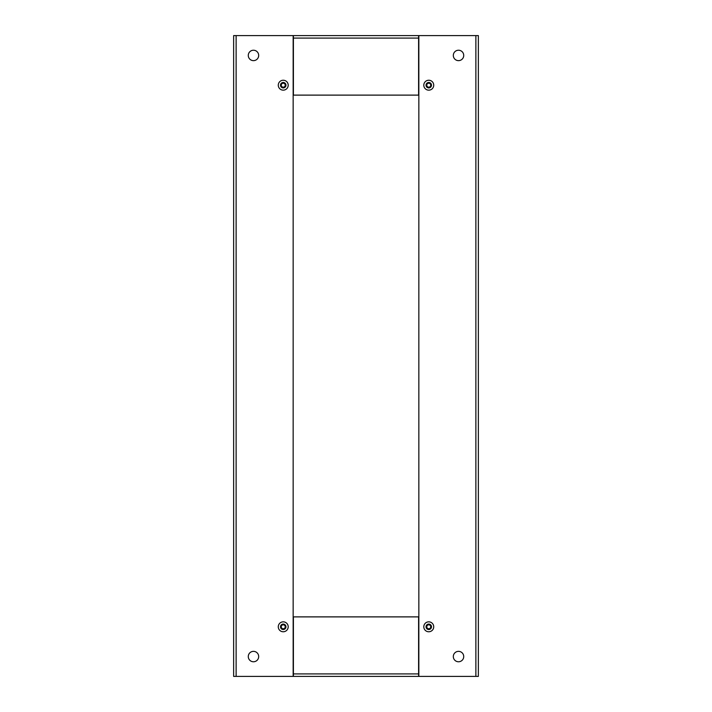 <?xml version="1.0" encoding="UTF-8"?>
<svg xmlns="http://www.w3.org/2000/svg" width="712" height="712" viewBox="0 0 712 712"><rect width="100%" height="100%" fill="white"/><g stroke="black" fill="none" stroke-linecap="round" stroke-linejoin="round"><path stroke-width="1.07" d="M293.406 35.6L418.594 35.6L418.594 95.114L293.406 95.114L293.406 35.6M258.687 656.562A5.207 5.207 0 0 1 253.481 661.768A5.207 5.207 0 0 1 248.274 656.562A5.207 5.207 0 0 1 253.481 651.355A5.207 5.207 0 0 1 258.687 656.562M258.687 55.438A5.207 5.207 0 0 1 253.481 60.645A5.207 5.207 0 0 1 248.274 55.438A5.207 5.207 0 0 1 253.481 50.232A5.207 5.207 0 0 1 258.687 55.438M233.643 676.4L233.643 35.6L293.157 35.6L293.157 676.4L233.643 676.4M453.313 55.438A5.207 5.207 0 0 1 458.519 50.232A5.207 5.207 0 0 1 463.726 55.438A5.207 5.207 0 0 1 458.519 60.645A5.207 5.207 0 0 1 453.313 55.438M453.313 656.562A5.207 5.207 0 0 1 458.519 651.355A5.207 5.207 0 0 1 463.726 656.562A5.207 5.207 0 0 1 458.519 661.768A5.207 5.207 0 0 1 453.313 656.562M478.357 35.6L478.357 676.4L418.843 676.4L418.843 35.6L478.357 35.6M293.406 676.4L418.594 676.4L293.406 676.4L293.406 616.886L418.594 616.886L418.594 676.4M427.102 84.114A1.985 1.985 0 0 1 429.843 83.535A1.985 1.985 0 0 1 430.422 86.285A1.985 1.985 0 0 1 427.672 86.855A1.985 1.985 0 0 1 427.102 84.114M426.479 83.704A2.732 2.732 0 0 1 430.253 82.912A2.732 2.732 0 0 1 431.045 86.686A2.732 2.732 0 0 1 427.271 87.478A2.732 2.732 0 0 1 426.479 83.704M432.914 87.914A4.957 4.957 0 0 1 426.043 89.347A4.957 4.957 0 0 1 424.61 82.485A4.957 4.957 0 0 1 431.472 81.043A4.957 4.957 0 0 1 432.914 87.914M427.102 625.714A1.985 1.985 0 0 1 429.843 625.145A1.985 1.985 0 0 1 430.422 627.886A1.985 1.985 0 0 1 427.672 628.465A1.985 1.985 0 0 1 427.102 625.714M426.479 625.314A2.732 2.732 0 0 1 430.253 624.522A2.732 2.732 0 0 1 431.045 628.296A2.732 2.732 0 0 1 427.271 629.088A2.732 2.732 0 0 1 426.479 625.314M432.914 629.515A4.957 4.957 0 0 1 426.043 630.957A4.957 4.957 0 0 1 424.61 624.086A4.957 4.957 0 0 1 431.472 622.653A4.957 4.957 0 0 1 432.914 629.515M281.578 84.114A1.985 1.985 0 0 1 284.328 83.535A1.985 1.985 0 0 1 284.898 86.285A1.985 1.985 0 0 1 282.157 86.855A1.985 1.985 0 0 1 281.578 84.114M280.955 83.704A2.732 2.732 0 0 1 284.729 82.912A2.732 2.732 0 0 1 285.521 86.686A2.732 2.732 0 0 1 281.747 87.478A2.732 2.732 0 0 1 280.955 83.704M287.39 87.914A4.957 4.957 0 0 1 280.528 89.347A4.957 4.957 0 0 1 279.086 82.485A4.957 4.957 0 0 1 285.957 81.043A4.957 4.957 0 0 1 287.39 87.914M281.578 625.714A1.985 1.985 0 0 1 284.328 625.145A1.985 1.985 0 0 1 284.898 627.886A1.985 1.985 0 0 1 282.157 628.465A1.985 1.985 0 0 1 281.578 625.714M280.955 625.314A2.732 2.732 0 0 1 284.729 624.522A2.732 2.732 0 0 1 285.521 628.296A2.732 2.732 0 0 1 281.747 629.088A2.732 2.732 0 0 1 280.955 625.314M287.39 629.515A4.957 4.957 0 0 1 280.528 630.957A4.957 4.957 0 0 1 279.086 624.086A4.957 4.957 0 0 1 285.957 622.653A4.957 4.957 0 0 1 287.39 629.515M293.406 38.083L418.594 38.083M236.126 676.4L236.126 35.6M475.874 35.6L475.874 676.4M418.594 673.917L293.406 673.917"/></g></svg>
